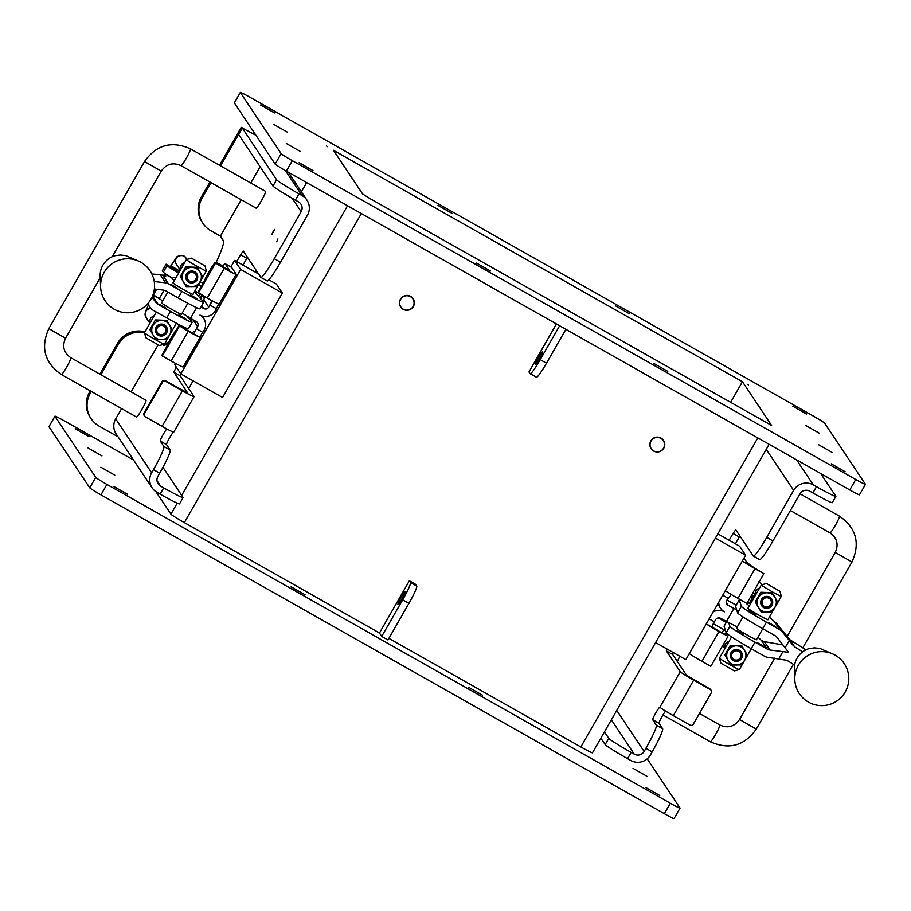 <?xml version="1.0" encoding="UTF-8"?>
<svg xmlns="http://www.w3.org/2000/svg" width="911" height="911" viewBox="0 0 911 911"><rect width="100%" height="100%" fill="white"/><g stroke="black" fill="none" stroke-linecap="round" stroke-linejoin="round"><path stroke-width="1.37" d="M189.42 281.066A4.68 4.646 -33.7 0 1 189.397 272.993A4.68 4.646 -33.7 0 1 196.412 276.967A4.68 4.646 -33.7 0 1 189.42 281.066M189.01 272.355A5.352 5.318 -33.7 0 1 196.309 274.245A5.352 5.318 -33.7 0 1 189.044 281.579A5.352 5.318 -33.7 0 1 189.01 272.355M180.412 270.032A5.819 5.773 -33.7 0 1 184.569 262.778M154.187 315.832A5.819 5.773 146.3 0 0 150.03 323.086M159.038 334.109A4.68 4.646 146.3 0 0 166.03 330.021A4.68 4.646 146.3 0 0 159.015 326.047A4.68 4.646 146.3 0 0 159.038 334.109M158.628 325.409A5.352 5.318 -33.7 0 1 165.927 327.288A5.352 5.318 -33.7 0 1 158.662 334.633A5.352 5.318 -33.7 0 1 158.628 325.409M186.186 286.623L180.253 276.534L185.776 266.889L180.606 277.069L186.186 286.623L197.3 286.521L202.823 276.876L197.243 267.322L186.129 267.424M185.776 266.889L197.243 267.322M191.709 267.413A9.645 9.577 146.3 0 0 183.418 281.886A9.645 9.577 146.3 0 0 200.09 281.738A9.645 9.577 146.3 0 0 191.709 267.413M194.76 282.171A6.024 5.99 146.3 0 0 194.726 271.785A6.024 5.99 146.3 0 0 185.73 277.058A6.024 5.99 146.3 0 0 194.76 282.171M155.804 339.666L149.859 329.588L155.394 319.943L150.224 330.124L155.804 339.666L166.918 339.575L172.441 329.919L166.861 320.376L155.747 320.478M155.394 319.943L166.861 320.376M161.327 320.467A9.645 9.577 146.3 0 0 153.037 334.929A9.645 9.577 146.3 0 0 169.708 334.781A9.645 9.577 146.3 0 0 161.327 320.467M164.379 335.225A6.024 5.99 146.3 0 0 164.344 324.84A6.024 5.99 146.3 0 0 155.348 330.112A6.024 5.99 146.3 0 0 164.379 335.225M176.392 323.246L164.413 344.153A11.479 0.581 -150.2 0 1 164.39 344.176A11.479 0.581 -150.2 0 1 154.164 338.96A11.479 0.581 -150.2 0 1 144.496 332.777A11.479 0.581 -150.2 0 1 144.496 332.743A24.096 23.948 -33.7 0 0 118.339 344.335L117.576 343.208L99.857 374.148M206.319 270.863A11.479 0.581 -150.2 0 1 206.341 270.909A11.479 0.581 -150.2 0 1 206.341 270.943A11.479 0.581 -150.2 0 1 196.093 265.739A11.479 0.581 -150.2 0 1 186.425 259.533A11.479 0.581 -150.2 0 1 186.448 259.521L191.458 258.166L204.986 265.91L191.458 258.166M164.39 344.176L159.391 345.531L145.862 337.776L144.496 332.777M738.639 651.376A4.68 4.646 -33.7 0 1 738.662 659.439A4.68 4.646 -33.7 0 1 731.647 655.476A4.68 4.646 -33.7 0 1 738.639 651.376M738.958 659.951A5.352 5.318 -33.7 0 1 731.658 658.072A5.352 5.318 -33.7 0 1 738.923 650.727A5.352 5.318 -33.7 0 1 738.958 659.951M724.985 648.461A5.819 5.773 -33.7 0 1 729.142 641.196M759.523 588.153A5.819 5.773 146.3 0 0 755.367 595.407M769.021 598.322A4.68 4.646 146.3 0 0 762.029 602.422A4.68 4.646 146.3 0 0 769.043 606.384A4.68 4.646 146.3 0 0 769.021 598.322M769.339 606.908A5.352 5.318 -33.7 0 1 762.04 605.018A5.352 5.318 -33.7 0 1 769.305 597.673A5.352 5.318 -33.7 0 1 769.339 606.908M744.663 660.156L747.396 655.294L741.816 645.74L730.702 645.842L725.179 655.487L730.759 665.041L741.873 664.939L744.663 660.156A9.645 9.577 146.3 0 0 736.282 645.831A9.645 9.577 146.3 0 0 727.991 660.304A9.645 9.577 146.3 0 0 744.663 660.156M730.759 665.041L725.179 655.487M724.826 654.952L730.349 645.307L730.702 645.842M730.349 645.307L741.816 645.74M733.287 650.26A6.024 5.99 146.3 0 0 733.321 660.646A6.024 5.99 146.3 0 0 742.328 655.373A6.024 5.99 146.3 0 0 733.287 650.26M775.045 607.102L777.778 602.239L772.198 592.697L761.084 592.788L755.561 602.444L761.152 611.987L772.255 611.885L775.045 607.102A9.645 9.577 146.3 0 0 766.663 592.776A9.645 9.577 146.3 0 0 758.385 607.25A9.645 9.577 146.3 0 0 775.045 607.102M761.152 611.987L755.561 602.444M755.208 601.909L760.731 592.252L761.084 592.788M760.731 592.252L772.198 592.697M763.669 597.206A6.024 5.99 146.3 0 0 763.703 607.603A6.024 5.99 146.3 0 0 772.71 602.319A6.024 5.99 146.3 0 0 763.669 597.206M766.413 583.53L779.941 591.285L766.413 583.53L761.414 584.885A11.479 0.581 29.8 0 0 761.38 584.908A11.479 0.581 29.8 0 0 761.402 584.987A11.479 0.581 29.8 0 0 771.56 591.398A11.479 0.581 29.8 0 0 781.308 596.318A11.479 0.581 29.8 0 0 781.308 596.284L767.882 619.742M739.345 669.539L734.346 670.895L720.829 663.174L719.451 658.152A11.479 0.581 29.8 0 0 719.451 658.152A11.479 0.581 29.8 0 0 719.474 658.197A11.479 0.581 29.8 0 0 729.381 664.472A11.479 0.581 29.8 0 0 739.345 669.539A11.479 0.581 29.8 0 0 739.379 669.528L751.29 648.723M210.953 182.61L202.071 198.131A24.096 23.948 -33.7 0 0 210.976 230.825L220.394 236.165L223.389 240.663A60.251 6.081 119.5 0 1 216.214 262.322L222.58 265.921L223.446 267.23L216.943 263.769M215.702 263.074A12.048 1.218 -60.5 0 0 215.713 262.448L217.08 263.621M215.713 262.448L215.713 262.448A12.048 1.218 -60.5 0 0 215.383 262.459A12.048 1.218 -60.5 0 0 215.064 262.71M214.597 263.199A12.048 1.218 -60.5 0 0 212.069 266.684A12.048 1.218 -60.5 0 0 206.091 277.126A12.048 1.218 -60.5 0 0 204.132 281.488M231.565 267.344A7.231 0.729 119.5 0 1 231.599 267.356L236.2 274.234A14.872 0.752 -150.2 0 1 236.222 274.336A14.872 0.752 -150.2 0 1 224.254 268.346L214.928 262.63L229.697 270.601L225.108 263.7A7.231 0.729 -60.5 0 0 225.074 263.666A7.231 0.729 -60.5 0 0 222.853 266.342M205.237 296.918L203.688 299.628A3.678 3.644 -33.7 0 1 202.515 300.869M200.921 306.961L203.711 308.533A3.678 3.644 146.3 0 0 208.71 307.155L211.99 300.676M192.369 319.397L191.344 321.184M187.142 328.518L186.402 329.793M199.589 337.15L178.898 325.546L188.213 331.262A14.872 0.752 -150.2 0 0 199.589 337.15L204.11 330.26A11.205 11.126 146.3 0 0 199.976 315.058A11.205 11.126 146.3 0 0 215.235 310.845L216.454 308.715L209.929 305.026L211.751 301.848M214.928 262.63L197.915 292.34L207.241 298.056A14.872 0.752 29.8 0 0 218.617 303.944L216.454 308.715M215.395 263.336L198.382 293.046M196.605 307.679L190.501 318.338L182.189 313.111M162.739 300.881L159.22 298.671A19.097 0.968 -150.2 0 1 153.526 294.663L153.207 294.185M191.834 332.766L195.022 331.137L197.596 326.571A3.678 3.644 146.3 0 0 196.241 321.583L190.501 318.338M179.365 326.252L162.352 355.962L171.2 360.972A14.872 0.752 29.8 0 0 183.179 366.974L201.046 335.76M178.898 325.546L161.873 355.256L162.352 355.962M225.108 263.7L231.622 267.39A7.231 0.729 119.5 0 1 231.622 267.39L225.074 263.666M176.62 329.509A12.048 1.218 -60.5 0 0 174.092 333.005A12.048 1.218 -60.5 0 0 168.102 343.447A12.048 1.218 -60.5 0 0 166.144 347.797M230.859 266.934L234.605 260.398L240.641 269.451L180.834 373.886L174.798 364.833L175.607 363.409M180.834 373.886L222.569 397.503L282.376 293.069L240.641 269.451M282.376 293.069L276.34 284.016L268.859 279.779M258.553 273.949L234.605 260.398M188.691 388.541L193.109 380.821M255.353 272.138L256.276 270.533M301.382 191.777L306.631 182.599M177.224 503.145L170.915 514.146L155.952 491.724M260.113 166.736L250.798 183.009M241.21 199.737L220.394 236.188M220.542 165.882L242.041 128.428M165.005 343.128L166.565 343.982M118.077 436.836L99.128 426.12A24.096 23.948 -33.7 0 1 90.223 393.427L91.339 391.479M100.916 374.751L118.339 344.335M151.647 472.763A14.462 14.371 146.3 0 0 152.137 487.875L116.187 434.012A14.462 14.371 -33.7 0 1 115.697 418.901L151.647 472.763L153.447 469.632L159.698 473.173A24.096 2.437 -60.5 0 0 170.152 450.023L163.889 446.481A24.096 2.437 119.5 0 1 153.447 469.632M158.024 344.984L131.173 391.867M121.596 408.606L115.697 418.901M679.629 656.148A24.096 23.948 -33.7 0 1 677.579 660.817L677.26 661.375M709.92 688.91L710.375 689.593A2.414 2.391 -33.7 0 1 711.184 690.333L710.728 689.661A2.414 2.391 146.3 0 0 709.92 688.91L686.518 675.245L672.614 654.417L673.252 652.538M665.599 711.092A7.231 0.729 -60.5 0 0 661.329 717.777A7.231 0.729 -60.5 0 0 659.006 723.277L662.627 728.709L656.364 725.167A24.096 2.437 119.5 0 1 645.91 748.318L652.174 751.86A24.096 2.437 -60.5 0 0 662.627 728.709M616.736 710.421L644.123 751.45A7.231 7.186 -33.7 0 1 634.272 754.171L631.141 752.406A24.096 1.218 -150.2 0 1 608.764 738.331L605.177 744.594A24.096 1.218 29.8 0 0 627.554 758.669L630.685 760.434A14.462 14.371 -33.7 0 0 650.386 754.991L652.174 751.86M772.983 540.906L766.732 537.365A24.096 2.437 119.5 0 1 753.351 556.074L759.603 559.616A24.096 2.437 -60.5 0 0 772.983 540.906L799.904 493.91A7.231 7.186 -33.7 0 1 809.754 491.188L812.885 492.953A24.096 1.218 29.8 0 0 832.29 502.678L835.877 496.404A24.096 1.218 -150.2 0 1 816.472 486.69L812.885 492.953M735.405 543.799L739.903 535.975M656.364 725.167L652.743 719.736A7.231 0.729 119.5 0 1 655.783 712.949A7.231 0.729 119.5 0 1 659.894 707.175A7.231 0.729 119.5 0 1 659.917 707.209A14.462 0.729 29.8 0 0 673.343 715.647L690.037 725.099A2.414 2.391 -33.7 0 0 693.317 724.188L711.263 692.861A2.414 2.391 -33.7 0 0 711.184 690.333M659.917 707.209L680.255 671.692L666.351 650.875L672.614 654.417M667 648.996L666.351 650.875M729.142 540.257L733.036 533.459L739.299 537M753.351 556.074A24.096 2.437 119.5 0 1 753.26 555.983L735.735 529.735L733.036 533.459M766.732 537.365L793.64 490.369A14.462 14.371 -33.7 0 1 813.341 484.925L816.472 486.69M644.123 751.45L645.91 748.318M680.255 671.692A14.462 0.729 29.8 0 0 693.681 680.141L710.375 689.593M820.617 473.458L835.831 496.244A24.096 1.218 -150.2 0 1 835.877 496.404M605.177 744.594L600.861 738.138M608.764 738.331L604.448 731.875M90.28 390.876L89.472 392.288A24.096 23.948 146.3 0 0 90.291 417.477L91.043 418.616M144.986 331.889A24.096 23.948 146.3 0 0 117.576 343.208M167.043 343.538L165.324 342.57M209.894 182.018L201.308 197.004A24.096 23.948 146.3 0 0 202.14 222.193L202.891 223.32M255.923 135.261L241.142 127.449L219.471 165.278M236.678 261.571L240.572 254.773L246.824 258.314L247.428 257.289M260.876 277.388L267.139 280.93A24.096 2.437 -60.5 0 0 280.52 262.22L274.257 258.667A24.096 2.437 119.5 0 1 260.876 277.388A24.096 2.437 119.5 0 1 260.785 277.297L243.248 251.026L240.572 254.773M274.257 258.667L301.165 211.682L292.249 198.325M199.885 293.9A60.251 6.081 119.5 0 1 198.518 296.326M180.731 325.512A60.251 6.081 119.5 0 1 180.207 326.297M169.309 341.124A60.251 6.081 119.5 0 1 163.809 345.326A60.251 6.081 119.5 0 1 163.57 345.098L163.171 344.506M163.889 446.481L160.268 441.049A7.231 0.729 119.5 0 1 162.545 435.64A7.231 0.729 119.5 0 1 166.804 428.933M187.746 393.074L173.887 372.189L180.139 375.731L180.799 373.817M177.007 368.146L175.971 367.554L173.887 372.189M273.084 231.69L274.735 229.39L271.808 234.548L273.084 231.69M277.923 238.933L276.648 241.791L277.923 238.933M190.467 148.869L265.591 191.378A9.645 0.968 119.5 0 1 261.446 200.671A9.645 0.968 119.5 0 1 256.093 208.152L180.97 165.643A9.645 0.968 119.5 0 0 186.322 158.161A9.645 0.968 119.5 0 0 190.467 148.869C171.724 140.556 156.407 144.781 144.519 161.543L161.258 171.12L112.235 256.72M141.831 409.54A9.645 0.968 119.5 0 1 136.479 417.022L61.356 374.512A9.645 0.968 -60.5 0 0 66.708 367.031A9.645 0.968 -60.5 0 0 70.853 357.727L145.965 400.248A9.645 0.968 119.5 0 1 141.831 409.54M188.793 318.292L191.253 319.681A3.063 3.04 146.3 0 0 192.027 319.989M201.786 294.97L200.021 298.045M200.648 298.74A8.267 0.831 119.5 0 1 201.627 297.886A8.267 0.831 119.5 0 1 201.661 297.92A8.267 0.831 119.5 0 1 201.297 299.48M198.291 292.898L194.874 290.962M170.858 277.263A15.305 0.774 -150.2 0 1 163.32 272.207L162.386 270.726M179.251 272.07L166.087 264.213L167.055 265.682A15.305 0.774 29.8 0 0 178.647 273.118M198.621 284.437L201.502 286.077M203.051 283.378L200.158 281.738M173.409 432.144A7.231 0.729 -60.5 0 0 169.127 438.601A7.231 0.729 -60.5 0 0 166.531 444.591L170.152 450.023M187.78 393.005L165.278 380.696A2.414 2.391 146.3 0 0 161.999 381.607L162.454 382.278A2.414 2.391 -33.7 0 1 165.734 381.379L182.428 390.819L162.09 426.325A14.462 0.729 -150.2 0 0 173.728 432.156L194.066 396.649A14.462 0.729 -150.2 0 1 182.428 390.819M180.139 375.731L194.043 396.547A14.462 0.729 -150.2 0 1 194.066 396.649M144.052 412.934A2.414 2.391 146.3 0 0 144.132 415.45L144.587 416.133A2.414 2.391 -33.7 0 1 144.507 413.617L144.052 412.934L161.999 381.607M162.09 426.325L145.396 416.885A2.414 2.391 -33.7 0 1 144.587 416.133M162.454 382.278L144.507 413.617M162.955 467.297L183.065 497.429A24.096 1.218 -150.2 0 1 183.111 497.6A24.096 1.218 -150.2 0 1 163.707 487.886L160.575 486.11A7.231 7.186 -33.7 0 1 157.91 476.305L159.698 473.173M280.52 262.22L307.428 215.224A14.462 14.371 146.3 0 0 302.088 195.603L298.956 193.827A24.096 1.218 -150.2 0 1 276.58 179.763L241.802 127.267M242.93 265.112L246.824 258.314M276.58 179.763L272.993 186.026A24.096 1.218 29.8 0 0 295.369 200.101L298.501 201.866A7.231 7.186 -33.7 0 1 301.165 211.682M272.993 186.026L238.58 134.475L242.167 128.212L238.58 134.475M152.137 487.875A14.462 14.371 146.3 0 0 156.988 492.373L160.12 494.149A24.096 1.218 29.8 0 0 179.524 503.863L183.111 497.6M750.618 596.819L752.395 597.832A15.305 0.774 29.8 0 0 753.591 598.504M725.463 630.628L713.37 623.784M718.255 617.909L726.238 622.429M732.091 594.974L731.271 594.507M754.285 597.309L751.233 595.748M234.378 102.977L240.356 92.535A12.048 0.615 -150.2 0 1 240.333 92.444L234.355 102.886A12.048 0.615 29.8 0 0 234.378 102.977L275.156 164.082A12.048 0.615 29.8 0 0 286.35 171.109L849.769 489.959A12.048 0.615 29.8 0 0 859.472 494.81L865.45 484.367A12.048 0.615 -150.2 0 1 855.748 479.505L849.769 489.959M536.374 377.165A18.072 1.822 -60.5 0 0 536.442 377.234A18.072 1.822 -60.5 0 0 546.475 363.204L540.223 359.651A18.072 1.822 119.5 0 1 530.179 373.692A18.072 1.822 119.5 0 1 530.111 373.624L528.984 371.927L556.45 323.963M540.223 359.651L559.627 325.762M539.54 358.638A7.231 0.729 119.5 0 1 535.52 364.252A7.231 0.729 119.5 0 1 538.447 357.602A7.231 0.729 119.5 0 1 542.649 351.669A7.231 0.729 119.5 0 1 539.54 358.638M546.475 363.204L565.89 329.304M379.454 633.008L409.358 580.797L410.497 582.493A18.072 1.822 119.5 0 1 402.662 599.848L381.72 636.402L379.454 633.008L184.352 522.595A14.462 0.729 29.8 0 1 170.915 514.146M409.358 580.797L415.621 584.338L416.76 586.035L410.497 582.493M769.135 444.317L592.469 752.793A14.462 0.729 29.8 0 1 580.831 746.963L388.895 638.349M663.789 448.212A7.47 7.425 -33.7 0 1 651.103 448.702A7.47 7.425 -33.7 0 1 653.198 438.373A7.47 7.425 -33.7 0 1 663.789 448.212M413.378 306.506A7.47 7.425 -33.7 0 1 400.692 306.996A7.47 7.425 -33.7 0 1 402.787 296.667A7.47 7.425 -33.7 0 1 413.378 306.506M402.662 599.848L408.914 603.389A18.072 1.822 -60.5 0 0 416.76 586.035M408.914 603.389L387.984 639.943L381.72 636.402M401.979 598.834A7.231 0.729 119.5 0 1 397.959 604.448A7.231 0.729 119.5 0 1 400.886 597.798A7.231 0.729 119.5 0 1 405.088 591.865A7.231 0.729 119.5 0 1 401.979 598.834M655.601 642.551L685.835 659.655L745.642 555.22L715.42 538.116M745.642 555.22L739.595 546.167L717.845 533.869M718.745 602.182A11.205 11.126 146.3 0 0 724.37 611.816A11.205 11.126 146.3 0 0 713.165 611.93M736.134 605.143L726.955 599.95M737.284 626.973L720.624 618.341A3.678 3.644 146.3 0 0 715.625 619.719L714.406 621.849C712.243 624.798 712.163 626.962 714.178 628.351L727.354 635.924L718.973 631.619A14.872 0.752 -150.2 0 1 706.424 623.967L706.321 623.887M689.297 653.597A14.872 0.752 29.8 0 0 701.96 661.329L710.808 666.34L727.821 636.63M725.327 590.692L725.441 590.761A14.872 0.752 29.8 0 0 737.99 598.402L746.838 603.412L763.851 573.702L755.003 568.692A14.872 0.752 -150.2 0 1 742.351 560.971M731.317 594.507L726.75 600.303A3.678 3.644 146.3 0 0 728.105 605.291L736.703 609.949M743.98 558.113L747.715 563.704L763.851 573.702M726.363 621.587L733.845 608.537M650.887 448.349A7.47 7.425 146.3 0 0 651.729 449.305M664.244 442.803A7.47 7.425 146.3 0 0 663.288 440.07M400.476 306.643A7.47 7.425 146.3 0 0 401.318 307.599M413.833 301.097A7.47 7.425 146.3 0 0 412.888 298.364M742.442 381.732L333.437 150.281L362.589 193.952L369.297 198.177L771.606 425.46L742.442 381.732L730.497 402.571M651.001 441.095A7.231 7.174 152.8 0 0 660.543 451.025A7.231 7.174 152.8 0 0 657.435 437.451A7.231 7.174 152.8 0 0 651.001 441.095M400.589 299.389A7.231 7.174 152.8 0 0 410.132 309.319A7.231 7.174 152.8 0 0 407.023 295.745A7.231 7.174 152.8 0 0 400.589 299.389M54.922 416.19L48.943 426.633A12.048 0.615 29.8 0 0 48.966 426.712L54.945 416.27A12.048 0.615 -150.2 0 1 54.922 416.19A12.048 0.615 -150.2 0 1 64.624 421.041L133.587 460.066M54.945 416.27L95.735 477.375L89.745 487.818A12.048 0.615 29.8 0 0 100.939 494.855L664.358 813.694A12.048 0.615 29.8 0 0 674.06 818.556L680.039 808.114A12.048 0.615 -150.2 0 1 670.337 803.251L664.358 813.694M100.939 494.855L106.917 484.413A12.048 0.615 -150.2 0 1 95.735 477.375M106.917 484.413L670.337 803.251M647.186 758.84L680.016 808.023A12.048 0.615 -150.2 0 1 680.039 808.114M646.901 776.252L633.008 768.349L646.901 776.252M101.941 455.887L88.048 447.984L101.941 455.887M114.775 475.132L100.893 467.218L114.775 475.132M304.991 594.735L291.11 586.832L304.991 594.735M482.363 695.116L468.482 687.213L482.363 695.116M89.096 436.654L75.214 428.751L89.096 436.654M659.735 795.485L645.853 787.582L659.735 795.485M127.62 494.366L113.727 486.463L127.62 494.366M48.966 426.712L89.745 487.818M240.333 92.444A12.048 0.615 -150.2 0 1 250.035 97.306L813.455 416.145A12.048 0.615 -150.2 0 1 824.637 423.182L865.427 484.288A12.048 0.615 -150.2 0 1 865.45 484.367M240.356 92.535L281.135 153.629L275.156 164.082M286.35 171.109L292.329 160.666A12.048 0.615 -150.2 0 1 281.135 153.629M292.329 160.666L855.748 479.505M747.885 384.351L748.375 385.091M832.301 452.516L818.42 444.614L832.301 452.516M819.467 433.283L805.575 425.369L819.467 433.283M629.25 313.669L615.369 305.766L629.25 313.669M451.879 213.288L437.997 205.385L451.879 213.288M287.341 132.152L273.459 124.249L287.341 132.152M300.186 151.385L286.305 143.482L300.186 151.385M490.403 271L476.51 263.097L490.403 271M667.774 371.369L653.882 363.466L667.774 371.369M274.507 112.918L260.614 105.016L274.507 112.918M806.622 414.038L792.741 406.135L806.622 414.038M845.146 471.75L831.265 463.847L845.146 471.75M313.02 170.619L299.138 162.716L313.02 170.619M327.174 146.739L326.445 145.646L327.174 146.739M747.066 562.725L750.436 565.048M748.728 564.49L749.924 565.264M833.155 654.121L819.946 648.461L814.514 647.869L809.082 648.598A20.486 20.349 146.3 0 0 794.381 669.107L794.813 679.708A26.943 26.772 146.3 0 1 794.847 676.839A26.988 26.988 0 0 0 845.169 692.087A26.988 26.988 0 0 0 833.223 654.155A26.943 26.772 146.3 0 0 833.155 654.121A26.943 26.772 146.3 0 0 794.847 676.839M769.362 617.168L776.65 623.466L789.814 639.681A122.734 6.206 -150.2 0 1 805.871 649.85M802.625 651.843A18.972 0.957 29.8 0 0 794.597 646.844L782.162 631.722A7.345 7.299 146.3 0 0 779.998 629.854L766.424 622.167A26.931 1.366 -150.2 0 1 741.36 606.339L739.265 599.745A17.138 0.865 -150.2 0 1 739.265 599.689A17.138 0.865 -150.2 0 1 742.26 600.816M749.389 605.849L746.997 604.118L748.478 602.98L750.812 603.367M739.265 599.689L735.53 606.214A17.138 0.865 29.8 0 0 735.53 606.27L737.625 612.864A26.931 1.366 29.8 0 0 762.689 628.692L774.965 635.639A7.345 7.299 -33.7 0 1 777.129 637.506L788.619 652.333L769.966 650.01A7.345 7.299 -33.7 0 1 767.244 649.11L754.968 642.175A26.931 1.366 -150.2 0 1 729.905 626.335L728.777 622.771M757.906 637.176L761.528 640.558L764.409 641.674L782.856 644.897M743.638 634.432L736.953 630.628L743.638 634.432M764.238 646.616L757.553 642.813L764.238 646.616M736.612 628.169A11.627 0.592 29.8 0 0 736.43 628.169A11.627 0.592 29.8 0 0 746.223 634.466A11.627 0.592 29.8 0 0 756.608 639.727A11.627 0.592 29.8 0 0 756.585 639.647A11.627 0.592 29.8 0 0 756.529 639.579M726.648 621.723L724.074 626.21A17.138 0.865 29.8 0 0 724.074 626.267L726.169 632.86A26.931 1.366 29.8 0 0 751.233 648.7L764.807 656.375A7.345 7.299 146.3 0 0 767.529 657.275L786.876 660.316A18.972 0.957 -150.2 0 1 794.608 665.11M767.984 619.571A11.627 0.592 -150.2 0 1 768.041 619.651A11.627 0.592 -150.2 0 1 768.064 619.731A11.627 0.592 -150.2 0 1 757.679 614.458A11.627 0.592 -150.2 0 1 747.885 608.172A11.627 0.592 -150.2 0 1 748.056 608.161M775.694 626.62L769.009 622.805L775.694 626.62M755.094 614.435L748.409 610.632L755.094 614.435M138.939 261.263L125.729 255.604L120.298 255.012L114.877 255.74A20.486 20.349 146.3 0 0 100.164 276.249L100.597 286.851A26.943 26.772 146.3 0 1 138.939 261.263A26.943 26.772 146.3 0 1 138.962 261.275A26.943 26.772 146.3 0 1 140.841 262.243M174.434 280.486L172.042 278.743L173.523 277.604L175.857 278.003M186.766 315.992L192.005 321.936A26.931 1.366 -150.2 0 1 192.164 322.255A26.931 1.366 -150.2 0 1 170.471 311.403L158.207 304.456A7.345 7.299 -33.7 0 1 156.043 302.589L151.955 297.316M154.358 289.015L163.206 290.085A7.345 7.299 -33.7 0 1 165.916 290.985L178.192 297.931A26.931 1.366 29.8 0 0 199.873 308.783L203.62 302.258A26.931 1.366 -150.2 0 1 181.927 291.406L168.353 283.72A7.345 7.299 146.3 0 0 165.643 282.831L154.232 281.556M158.207 304.456L152.547 295.973L154.278 296.565L153.037 294.674M161.646 302.794A11.627 0.592 29.8 0 0 161.475 302.805A11.627 0.592 29.8 0 0 161.486 302.885A11.627 0.592 29.8 0 0 171.78 309.387A11.627 0.592 29.8 0 0 181.653 314.363A11.627 0.592 29.8 0 0 181.574 314.204M159.493 304.388L166.178 308.203L159.493 304.388M178.966 314.887L185.65 318.691L178.966 314.887M147.536 303.91L151.01 308.373A7.345 7.299 146.3 0 0 153.162 310.252L166.736 317.928A26.931 1.366 29.8 0 0 188.418 328.78L192.164 322.255M151.886 274.029L161.452 274.803L165.722 276.557L164.344 274.439A17.138 0.865 -150.2 0 1 164.31 274.313A17.138 0.865 -150.2 0 1 172.532 278.151M194.453 291.714L203.46 301.94A26.931 1.366 -150.2 0 1 203.62 302.258M193.03 294.207A11.627 0.592 -150.2 0 1 193.109 294.367A11.627 0.592 -150.2 0 1 183.236 289.391A11.627 0.592 -150.2 0 1 172.942 282.888A11.627 0.592 -150.2 0 1 172.919 282.797A11.627 0.592 -150.2 0 1 173.101 282.797M170.949 284.391L177.634 288.195L170.949 284.391M190.422 294.879L197.106 298.694L190.422 294.879M180.31 270.214L176.415 264.384A5.739 5.705 -33.7 0 1 176.222 258.394A5.739 5.705 -33.7 0 1 185.958 258.018C183.897 253.406 175.595 256.606 176.267 257.711L170.459 266.433M149.928 323.268L146.033 317.438A5.739 5.705 -33.7 0 1 151.135 308.544M179.82 271.068L170.858 265.739M730.235 636.026A5.739 5.705 -33.7 0 1 730.531 636.436L731.248 637.506M724.199 634.136A5.739 5.705 -33.7 0 1 727.65 634.215M759.25 581.753A5.739 5.705 -33.7 0 1 760.924 583.382L761.847 584.771M751.757 594.837L754.775 596.432M208.71 307.155L203.688 299.628M224.254 268.346L207.241 298.056M154.255 289.789L154.676 289.06M203.711 308.533L201.73 305.561M164.048 290.245L159.22 298.671M153.526 294.663L156.601 289.288M202.902 332.378L196.377 328.689L194.487 332.003M188.213 331.262L171.2 360.972M197.596 326.571L193.075 319.795M347.546 205.749L181.688 495.356M793.64 490.369L766.253 449.339M652.743 719.736L659.006 723.277M673.343 715.647L693.681 680.141M627.554 758.669L631.141 752.406M634.272 754.171L611.349 719.827M796.624 459.884L813.341 484.925M241.142 127.449L241.905 128.576M202.071 198.131L201.308 197.004M90.223 393.427L89.472 392.288M191.253 319.681L190.251 318.178M204.315 298.535L202.026 295.107M162.363 270.772L166.098 264.247M163.32 272.207L167.055 265.682M61.356 374.512C44.559 362.692 40.38 347.398 48.83 328.632L65.558 338.22C61.959 346.237 63.713 352.739 70.853 357.727M160.268 441.049L166.531 444.591M165.734 381.379L165.278 380.696M295.369 200.101L298.956 193.827M157.011 480.757L160.575 486.11M163.707 487.886L160.12 494.149M302.088 195.603L285.371 170.562M752.395 597.832L749.48 602.923M699.466 713.461L719.827 724.985A9.645 0.968 119.5 0 1 715.921 733.856A9.645 0.968 119.5 0 1 710.329 741.77L662.946 714.953M719.827 724.985C727.832 728.549 734.414 726.716 739.538 719.508L756.278 729.096C744.389 745.858 729.073 750.083 710.329 741.77M786.899 636.812L835.239 552.419L851.967 561.996L802.796 647.869M835.239 552.419C838.837 544.402 837.084 537.9 829.944 532.901A9.645 0.968 -60.5 0 0 835.546 524.987A9.645 0.968 -60.5 0 0 839.441 516.127C856.238 527.936 860.417 543.229 851.967 561.996M361.337 213.55L184.352 522.595M580.831 746.963L757.815 437.918M701.96 661.329L718.973 631.619M709.179 618.888L714.406 621.849M706.424 623.967L714.178 628.351M737.99 598.402L755.003 568.692M722.73 595.225L727.957 598.185M728.105 605.291L726.283 602.57M794.597 646.844L789.814 639.681M769.966 650.01L764.409 641.674M761.528 640.558L767.244 649.11M778.871 658.642L782.925 651.581M785.1 647.778L789.142 640.718M751.233 648.7L754.968 642.175M762.689 628.692L766.424 622.167M726.169 632.86L729.905 626.335M737.625 612.864L741.36 606.339M724.074 626.267L726.671 621.735M792.365 644.886L787.503 637.586M774.384 621.427L779.998 629.854M782.162 631.722L776.65 623.466M735.53 606.27L739.265 599.745M156.043 302.589L152.183 296.815M181.927 291.406L178.192 297.931M170.471 311.403L166.736 317.928M163.593 275.737L164.344 274.439M165.643 282.831L160.131 274.575M162.739 275.304L168.353 283.72M186.892 259.396L185.958 258.018M146.033 317.438L145.373 311.847L148.413 305.037M186.425 259.533L173.01 282.957M167.806 292.044L161.554 302.964M156.35 312.052L144.496 332.743M206.341 270.943L192.927 294.367M187.848 303.249L181.471 314.375M204.986 265.91L206.341 270.909M724.883 648.643L722.765 645.466M753.146 592.412L755.265 595.589M722.081 632.94L723.767 629.672M760.924 583.382L758.931 581.537M756.437 639.738L762.746 628.727M719.451 658.118L731.59 636.926M736.509 628.328L743.046 616.918M747.965 608.332L761.38 584.908M779.941 591.285L781.308 596.284M203.734 318.554L202.003 315.958M236.222 274.336L218.355 305.549M166.087 264.213L162.352 270.738M144.519 161.543L48.83 328.632M100.221 277.696L65.558 338.22M161.258 171.12C166.383 163.912 172.965 162.09 180.97 165.643M288.331 172.236L306.939 200.113M774.692 658.141L739.538 719.508M793.367 664.313L756.278 729.096M790.395 510.513L829.944 532.901M799.972 493.785L839.441 516.127M530.179 373.692L536.442 377.234M720.612 608.32L717.709 603.982M663.686 441.334L662.661 439.33M650.83 447.95L650.135 446.606M413.275 299.628L412.25 297.624M400.419 306.244L399.724 304.889M100.631 283.97A26.988 26.988 0 0 0 151.032 299.093A26.988 26.988 0 0 0 138.962 261.275M164.31 274.313L163.513 275.691"/></g></svg>
